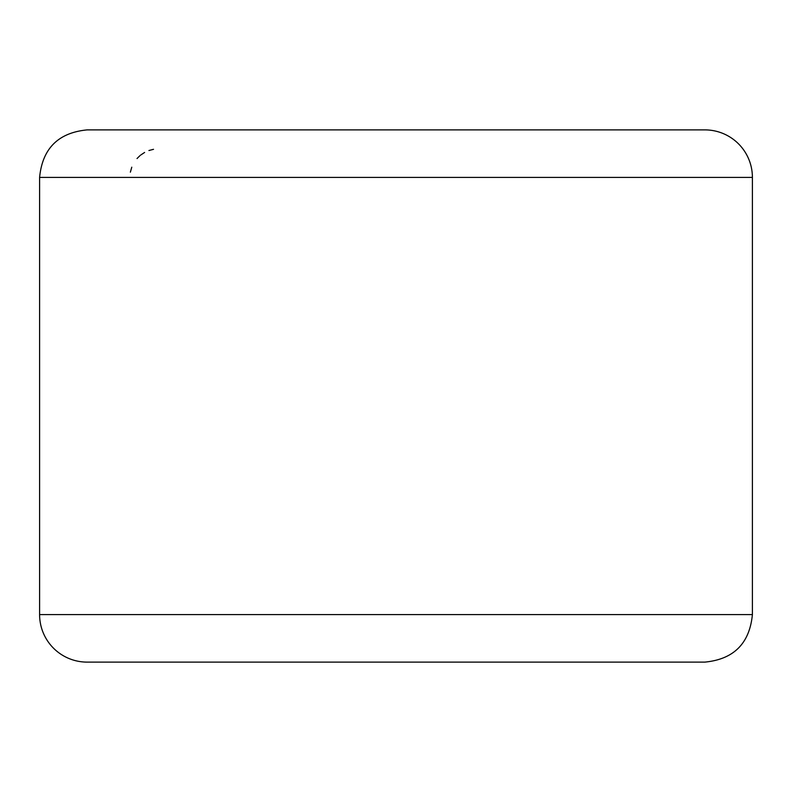 <?xml version="1.0" encoding="UTF-8"?>
<svg xmlns="http://www.w3.org/2000/svg" width="792" height="792" viewBox="0 0 792 792"><rect width="100%" height="100%" fill="white"/><g stroke="black" fill="none" stroke-linecap="round" stroke-linejoin="round"><path stroke-width="1.19" d="M39.6 177.408C42.412 148.55 58.252 132.71 87.12 129.888L704.88 129.888A47.52 47.52 0 0 1 752.4 177.408L752.4 614.592L39.6 614.592L39.6 177.408L752.4 177.408M752.4 614.592C749.588 643.451 733.748 659.291 704.88 662.112L87.12 662.112A47.52 47.52 0 0 1 39.6 614.592M153.519 149.312L148.926 150.52M144.609 152.45L140.659 155.084M139.887 155.717L137.026 158.539M131.779 167.191L130.373 172.171M87.12 662.112L603.128 662.112"/></g></svg>
